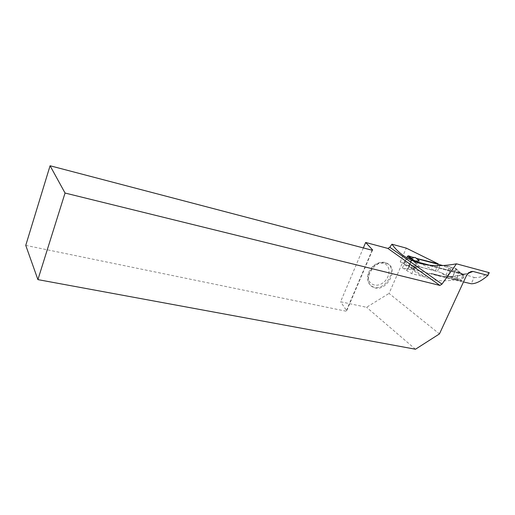 <?xml version="1.0" encoding="UTF-8"?>
<svg xmlns="http://www.w3.org/2000/svg" width="515" height="515" viewBox="0 0 515 515"><rect width="100%" height="100%" fill="white"/><g stroke="black" fill="none" stroke-linecap="round" stroke-linejoin="round"><path stroke-width="0.39" stroke-dasharray="2.58 1.93" d="M417.202 262.508L463.745 274.701L464.002 275.757L461.82 280.817L460.725 281.525L414.221 269.68L413.841 268.547L416.043 263.242L417.111 262.45M419.802 266.841L412.328 259.611L435.503 270.903L419.802 266.841C418.096 266.5 416.493 267.15 414.981 268.791L419.03 259.058L416.139 266.01L437.383 271.502L441.51 272.815L442.488 273.948L447.728 275.847L451.288 267.51L455.569 268.309L460.449 272.879L450.335 269.171L442.964 265.566M416.661 258.627L419.352 261.002M408.176 257.268L411.697 260.062L413.886 260.468M411.697 260.062L411.17 260.184L408.994 265.444L411.807 268.006M413.217 265.508L411.987 266.094L404.513 265.09L411.897 268.032L416.416 268.045L413.217 265.508L416.139 266.01M441.51 272.815L447.419 276.001L457.513 279.697L451.758 277.218L452.872 276.536L456.895 278.255L457.584 279.716M455.569 268.309L455.936 269.39L459.335 272.577L458.904 272.712L456.895 278.255M459.335 272.577L460.378 272.699L463.745 274.701M440.261 264.697L437.383 271.502M409.373 265.779L412.998 257.017M415.508 257.603L416.114 258.524M409.135 265.927L412.721 257.275M402.466 267.89L411.704 273.677L425.049 277.025L414.208 270.034L407.764 269.236L402.466 267.89L407.114 256.605L404.082 263.963L404.513 265.09M404.082 263.963L409.238 266.01M411.987 266.094L416.416 268.045M446.003 275.197L449.608 266.744L445.99 265.708L444.394 266.023M445.99 265.708L450.335 269.171M451.288 267.51L456.033 268.901L452.498 277.031C450.85 276.671 446.46 276.961 448.649 273.697L451.288 267.51L449.608 266.744M455.936 269.39L452.872 276.536M447.728 275.847L451.758 277.218M442.488 273.948L447.419 276.001M402.55 262.592L403.702 263.423L400.213 261.993L402.55 262.592L389.037 293.415L439.45 333.913M363.345 247.927L340.595 301.764L366.558 307.281L389.037 293.415M400.213 261.993L406.284 248.121M385.767 263.081L387.351 263.654C400.245 269.158 385.085 293.917 373.079 287.132C361.511 282.168 373.497 259.238 385.767 263.081M468.618 273.137C454.758 277.791 442.25 277.875 431.106 273.375L460.462 280.868L463.307 274.025L474.141 277.443L471.206 283.746M460.462 280.868L463.494 281.95M407.114 256.605L412.412 258.009L416.365 258.363M463.307 274.025L429.645 265.193M489.25 272.673C483.257 276.497 478.223 278.087 474.141 277.443M460.371 280.836L431.023 273.336C428.564 273.021 426.575 274.244 425.049 277.025M412.328 259.611C409.155 257.97 406.593 258.53 404.642 261.285C419.152 279.928 439.507 285.226 465.695 277.192M414.981 268.791L414.208 270.034M415.47 349.234L366.558 307.281M25.75 245.385L346.144 311.221L346.685 310.764L340.595 301.764M372.126 250.232L346.144 311.221M372.603 249.942L346.685 310.764M403.702 263.423L404.642 261.285M411.704 273.677L416.648 261.787M406.889 270.53L411.575 259.212M407.764 269.236L412.412 258.009M408.035 269.01L412.689 257.764M435.503 270.903L438.072 264.111M384.924 262.457C380.862 261.594 376.883 262.862 373.008 266.268C370.504 268.637 368.83 271.399 367.987 274.566C366.815 280.141 368.244 284.106 372.261 286.462C384.254 293.247 399.389 268.527 386.507 263.023L384.924 262.457M383.45 263.294C379.87 262.534 376.368 263.654 372.957 266.648L368.54 273.948C366.056 283.063 375.287 288.606 382.928 282.87C390.724 277.482 391.162 265.077 383.45 263.294M414.208 260.635L416.12 261.832M460.436 272.744L463.68 274.682M416.043 263.242L411.17 260.184M413.841 268.547L408.994 265.444M457.507 279.561L460.725 281.525M411.137 267.697L414.221 269.68M464.002 275.757L458.904 272.712M461.82 280.817L456.747 277.733M470.536 271.804C455.717 277.63 442.572 278.151 431.106 273.375L431.023 273.336M410.925 267.588L414.137 269.648M404.462 265.083L411.781 267.993M455.743 268.379L460.455 272.783M457.513 279.69L451.79 277.231M428.293 265.025L464.478 274.514M372.261 286.462L373.079 287.132M386.507 263.023L387.351 263.654M368.54 273.948L367.987 274.566M372.957 266.648L373.008 266.268"/><path stroke-width="0.77" d="M416.661 258.627L442.964 265.566M414.858 260.899L419.352 261.002L415.508 257.603L412.721 257.275L408.363 255.762L414.208 260.635M408.363 255.762L407.172 256.47L408.176 257.268M407.172 256.47L416.648 261.787L429.645 265.193M37.91 279.619L65.051 193.035L50.077 165.766L25.75 245.385L37.91 279.619L415.47 349.234L439.45 333.913L465.695 277.192C466.899 274.566 468.682 272.699 471.051 271.585L472.982 271.437L487.95 275.435L489.25 272.673L456.483 263.822L441.979 284.119L439.9 285.419L387.892 248.417L365.656 242.468L363.345 247.927M387.892 248.417L389.797 247.271L391.941 244.219C397.323 251.732 404.584 257.397 413.732 261.202C425.609 266.081 439.862 266.95 456.483 263.822M416.365 258.363L438.168 263.854L406.284 248.121L391.941 244.219M463.494 281.95L471.206 283.746C475.693 283.894 481.274 281.119 487.95 275.435M65.051 193.035L439.9 285.419M365.656 242.468L372.603 249.942L372.126 250.232L50.077 165.766M441.979 284.119L389.797 247.271M416.12 261.832L417.111 262.45M472.982 271.437L468.618 273.137M413.732 261.202L428.293 265.025M471.051 271.585L470.536 271.804"/></g></svg>
